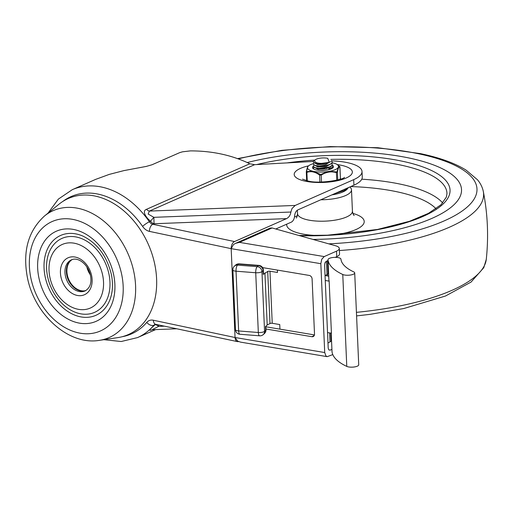 <?xml version="1.0" encoding="UTF-8"?>
<svg xmlns="http://www.w3.org/2000/svg" width="513" height="513" viewBox="0 0 513 513"><rect width="100%" height="100%" fill="white"/><g stroke="black" fill="none" stroke-linecap="round" stroke-linejoin="round"><path stroke-width="0.77" d="M109.025 274.474A40.412 29.748 66.2 0 1 86.101 314.245A40.412 29.748 66.2 0 1 47.529 276.276A40.412 29.748 66.2 0 1 70.454 236.506A40.412 29.748 66.2 0 1 109.025 274.474M49.832 277.033A34.756 25.586 -113.8 0 0 83.003 309.685A34.756 25.586 -113.8 0 0 102.722 275.481A34.756 25.586 -113.8 0 0 69.55 242.835A34.756 25.586 -113.8 0 0 49.832 277.033M110.442 298.322A43.65 32.127 66.2 0 1 76.508 315.758A43.65 32.127 66.2 0 1 45.067 276.353A43.65 32.127 66.2 0 1 83.029 236.153C97.419 243.29 106.884 256.128 111.411 274.667C113.097 283.42 112.77 291.307 110.442 298.322M99.394 340.35L117.804 337.612A74.359 54.737 -113.8 0 0 154.881 264.888A74.359 54.737 -113.8 0 0 58.989 204.212L44.548 215.96C28.337 230.741 22.578 251.043 27.272 276.86C34.005 313.853 68.191 345.717 99.394 340.35A69.345 51.043 -113.8 0 0 133.97 272.531A69.345 51.043 -113.8 0 0 44.548 215.96M85.825 290.55L84.44 290.852A17.07 12.569 66.2 0 1 67.293 274.872A17.07 12.569 66.2 0 1 71.012 260.386L72.166 259.565M90.307 274.769A17.07 12.569 66.2 0 1 86.844 266.901M152.432 329.532L158.626 326.396A5.823 1.981 46.7 0 0 155.125 324.703A5.823 4.284 66.2 0 1 155.522 324.306M103.825 339.696L121.196 341.517L137.516 337.592A80.83 59.495 -113.8 0 0 153.9 325.242L155.125 324.703C149.501 329.519 148.385 331.263 151.777 329.917A5.823 4.284 66.2 0 1 151.97 329.782M238.539 341.562A5.823 3.482 -78.1 0 1 237.455 341.613A5.823 3.482 -78.1 0 1 236.281 340.94A5.823 3.482 -78.1 0 1 235.057 337.509L231.177 248.658A5.823 3.482 -78.1 0 1 232.062 244.291A5.823 3.482 -78.1 0 1 234.544 241.552L286.549 218.621C288.973 217.332 290.416 215.133 290.871 212.036L292.025 208.49L295.193 205.444L353.681 179.653A38.796 12.286 -2.5 0 0 362.024 171.534A38.796 12.286 -2.5 0 0 331.962 160.896M234.544 241.552L152.829 224.284L154.054 223.745L153.862 217.332L148.161 214.049L149.373 211.08A5.823 4.284 66.2 0 1 147.872 210.465A5.823 4.284 66.2 0 1 146.506 209.31C141.569 211.023 146.211 217.839 150.61 221.244A5.823 0.564 131.9 0 1 153.862 217.332L290.871 212.036M286.549 218.621L154.054 223.745A5.823 4.284 66.2 0 1 152.194 222.886A5.823 4.284 66.2 0 1 150.61 221.244L149.386 221.783A80.83 59.495 -113.8 0 0 72.301 189.675L95.61 179.396L109.218 174.407L123.954 170.598L146.295 166.411L152.028 164.756L179.691 152.643L182.468 151.822L190.4 150.886C212.26 150.88 232.062 155.176 249.799 163.769L146.506 209.31M362.024 171.534L362.268 177.049A38.796 12.286 177.5 0 1 353.925 185.167L297.957 209.849A5.823 3.482 101.9 0 0 294.603 216.011A5.823 3.482 -78.1 0 1 293.731 219.429A5.823 3.482 -78.1 0 1 291.249 222.174L275.776 228.997M340.215 178.569A19.398 6.143 177.5 0 1 341.004 178.986M313.065 161.473L254.608 164.686L249.799 163.769M306.101 180.505A19.398 6.143 177.5 0 1 306.633 180.153M339.305 248.446A12.934 4.098 177.5 0 1 336.522 251.152L336.765 256.667A12.934 4.098 -2.5 0 0 339.548 253.961L339.305 248.446A12.934 4.098 177.5 0 0 339.285 248.266A12.934 4.098 177.5 0 0 335.56 245.759L272.108 227.964L239.449 242.367L235.493 243.374L233.498 244.528L231.177 248.658L235.057 337.509L153.342 320.234A5.823 3.482 101.9 0 0 154.573 323.671A5.823 3.482 101.9 0 0 155.747 324.338L155.08 324.351A5.823 4.284 66.2 0 0 153.9 325.242A5.823 3.713 -139.6 0 1 146.769 322.395A75.007 55.212 66.2 0 1 122.306 336.688M332.796 354.598L327.204 356.657L240.616 342.139L237.718 341.177L235.057 337.509L324.716 352.54L320.837 263.688L231.177 248.658L149.463 231.389A5.823 3.482 101.9 0 1 150.354 227.022A5.823 3.482 101.9 0 1 152.829 224.284A5.823 4.284 66.2 0 1 150.969 223.424A5.823 4.284 66.2 0 1 149.386 221.783A5.823 0.994 -34.6 0 0 142.582 226.387A11.639 8.567 -113.8 0 0 149.463 231.389M239.449 242.367L324.216 256.577L321.728 259.321L320.837 263.688M327.204 356.657L325.947 355.971L324.716 352.54M328.038 260.514L326.262 261.297L325.018 262.669L324.575 264.849L328.211 348.186L328.827 349.898L330.141 350.142L328.859 349.93M265.952 329L311.936 336.708A3.232 2.546 -117.7 0 0 313.308 336.509A3.232 2.546 -117.7 0 0 313.809 336.13A3.232 2.546 -117.7 0 0 314.507 334.098L312.103 278.95A3.232 2.546 -117.7 0 0 311.211 276.654A3.232 2.546 -117.7 0 0 309.262 275.436L262.611 267.613M314.443 334.925L265.849 326.781M331.917 349.359L330.141 350.142M330.866 337.65L331.411 337.804M324.216 256.577L336.522 251.152M336.765 256.667L335.188 257.359M235.493 243.374L270.204 228.067L272.108 227.964M332.014 351.578A6.464 2.046 -2.5 0 0 332.014 351.623A6.464 2.046 -2.5 0 0 332.02 351.661A97.624 30.921 -2.5 0 0 346.782 366.404A6.464 2.046 -2.5 0 0 357.33 366.173A6.464 2.046 -2.5 0 0 358.722 364.82L354.707 272.91A6.464 2.046 177.5 0 1 353.316 274.263A6.464 2.046 177.5 0 1 342.767 274.493A97.624 30.921 177.5 0 1 328.006 259.751A6.464 2.046 177.5 0 1 328.006 259.706A6.464 2.046 177.5 0 1 329.391 258.353A6.464 2.046 177.5 0 1 336.477 257.398A6.464 2.046 177.5 0 1 340.921 259.103A84.69 26.823 -2.5 0 0 353.726 271.89A6.464 2.046 177.5 0 1 354.707 272.91M239.949 334.277A4.848 1.661 -85.5 0 1 239.276 333.758A4.848 1.661 -85.5 0 1 238.641 330.949A4.848 1.539 177.5 0 1 237.32 330.763A4.848 1.539 177.5 0 1 235.922 330.257A4.848 1.539 177.5 0 1 235.48 329.654A4.848 4.848 0 0 0 239.949 334.277L259.636 335.816A4.848 4.848 0 0 0 263.246 334.598A4.848 4.29 -131.8 0 0 263.368 334.482A4.848 4.29 -131.8 0 0 264.561 331.34A4.848 1.539 177.5 0 1 262.034 332.302A4.848 1.539 177.5 0 1 258.328 332.495A4.848 1.661 94.5 0 0 258.962 335.297A4.848 1.661 94.5 0 0 259.636 335.816M235.486 265.189A4.848 4.29 48.2 0 1 235.608 265.08L234.486 266.087A4.848 4.848 0 0 0 232.876 269.909A4.848 1.539 -2.5 0 0 233.312 270.511A4.848 1.539 -2.5 0 0 234.717 271.024A4.848 1.539 -2.5 0 0 236.031 271.204A4.848 1.661 -85.5 0 1 236.384 267.517A4.848 1.661 -85.5 0 1 237.519 265.106L238.641 264.099L258.328 265.638L257.205 266.645A4.848 1.661 94.5 0 0 256.07 269.056A4.848 1.661 94.5 0 0 255.724 272.749A4.848 1.539 -2.5 0 0 259.431 272.557A4.848 1.539 -2.5 0 0 261.951 271.595A4.848 4.29 -131.8 0 0 260.476 268.241A4.848 4.29 -131.8 0 0 257.205 266.645L237.519 265.106A4.848 4.29 -131.8 0 0 234.486 266.087A4.848 4.29 -131.8 0 0 234.364 266.196M277.36 270.088L277.462 272.461L269.96 271.204A1.616 0.513 -2.5 0 0 268.741 271.178A1.616 0.513 -2.5 0 0 267.722 271.441L263.24 274.423A4.848 1.539 177.5 0 0 263.541 273.852L263.374 270.024A4.848 1.539 177.5 0 1 263.073 270.595L263.24 274.423M267.722 271.441L269.998 323.523A1.616 0.513 177.5 0 1 271.018 323.267A1.616 0.513 177.5 0 1 272.23 323.286L279.739 324.549L279.938 329.141M325.107 275.558L328.724 276.161M328.871 279.579A6.464 2.046 -2.5 0 0 328.871 279.623A6.464 2.046 -2.5 0 0 328.878 279.668A97.624 30.921 -2.5 0 0 329.147 281.13L325.255 280.476M327.531 332.559L331.424 333.213L329.147 281.13M269.998 323.523L267.196 324.998L265.516 326.505L265.683 330.334A4.848 4.29 48.2 0 1 264.49 333.482A4.848 4.29 48.2 0 1 264.375 333.591A4.848 4.29 48.2 0 1 264.246 333.7M267.196 324.998L264.926 272.916M327.987 342.992L329.955 341.959A6.464 2.046 -2.5 0 0 330.936 341.1A6.464 2.046 -2.5 0 0 331.007 340.767L330.667 333.084M325.043 275.59L327.012 274.558A6.464 2.046 -2.5 0 0 327.993 273.698A6.464 2.046 -2.5 0 0 328.064 273.365L327.512 260.745M327.595 275.975L327.518 274.237M409.348 158.068A137.407 43.522 177.5 0 1 461.52 189.598A137.407 43.522 177.5 0 1 313.033 239.443A137.407 43.522 -2.5 0 0 431.972 218.358A137.407 43.522 -2.5 0 0 461.52 189.598A137.407 43.522 -2.5 0 0 387.738 154.477A137.407 43.522 -2.5 0 0 247.247 162.55A137.407 43.522 177.5 0 1 409.348 158.068M320.805 199.775A27.484 8.702 -2.5 0 0 345.589 195.549A27.484 8.702 -2.5 0 0 351.495 189.797A27.484 8.702 -2.5 0 0 349.821 186.982M347.718 188.425A24.246 7.682 177.5 0 1 342.921 191.952A24.246 7.682 177.5 0 1 331.924 194.869M329.269 162.384L327.743 158.305A8.08 2.559 -2.5 0 0 314.726 160.447C314.437 162.865 318.284 163.794 326.262 163.23L329.269 162.384L317.733 163.865L315.784 163.358M314.732 163.051L317.765 164.628L325.935 164.269L330.808 161.537M328.961 164.827L317.836 166.161L315.88 165.654M314.835 165.353L317.868 166.924L326.037 166.565L330.866 163.974M314.129 165.045L313.251 166.174L314.726 167.571L318.791 168.347L324.165 168.193L329.699 166.885L317.932 168.456L315.982 167.95M314.931 167.648L317.964 169.226L326.14 168.86L330.968 166.27M329.154 169.425L328.435 169.732M330.808 169.021L331.065 168.565M331.045 167.777L330.417 167.02M329.179 167.834L330.507 168.553M329.981 168.963L328.564 168.379M325.191 170.271L319.92 170.406M332.527 168.11L332.18 167.713M325.422 165.705L318.272 166.02M314.232 167.347L313.36 168.418M327.191 169.989L329.801 169.181L332.296 167.571L332.078 165.417M329.699 166.885L332.148 165.333L331.975 163.115M314.033 162.749L313.18 164.109L315.117 165.449L319.516 166.09L324.973 165.776L329.737 164.532L332.289 162.685L331.507 160.524M315.271 159.806L314.155 160.312L313.09 161.851L315.091 163.172L319.541 163.801L326.262 163.23M313.982 171.457A15.518 4.918 -2.5 0 0 320.638 172.054A15.518 4.918 -2.5 0 0 327.794 171.586L320.811 174.478L312.629 171.162L306.857 171.643A0.808 0.551 72.3 0 0 306.877 172.342C311.013 170.919 315.258 171.836 319.599 175.087A0.808 0.346 -54 0 1 319.99 174.471L320.811 174.478L321.196 175.1C326.172 171.938 331.244 171.118 336.406 172.631A0.808 0.346 -74.7 0 0 336.509 171.932L329.417 171.323L327.794 171.586M319.907 182.012L319.599 175.087L321.196 175.1L321.497 182M336.74 180.217L336.406 172.631L337.419 172.188A0.808 0.59 -169.6 0 0 337.028 171.701L336.509 171.932M306.389 172.24L306.293 171.887L306.877 172.342L307.249 180.788M313.251 166.244A10.51 3.328 -2.5 0 0 313.154 168.642A10.51 3.328 -2.5 0 0 321.311 170.451A10.51 3.328 -2.5 0 0 331.186 168.86A10.51 3.328 -2.5 0 0 332.943 167.777A10.51 3.328 -2.5 0 0 332.27 165.173M332.61 167.02A9.702 3.072 177.5 0 1 332.725 167.443A9.702 3.072 177.5 0 1 332.507 168.136M313.616 168.963A9.702 3.072 177.5 0 1 313.34 168.29A9.702 3.072 177.5 0 1 313.93 167.167M337.759 179.967L337.419 172.188C338.15 168.11 338.978 166.372 339.907 166.975A0.808 0.795 -61.7 0 0 339.593 166.321L338.433 166.969L337.028 171.701M338.433 166.969A15.518 4.918 -2.5 0 0 337.33 164.654A15.518 4.918 -2.5 0 0 333.373 163.031L332.014 162.743M313.186 163.673A15.518 4.918 -2.5 0 0 308.512 165.917A15.518 4.918 -2.5 0 0 307.832 166.674L308.23 166.161C307.813 165.943 307.165 167.802 306.293 171.752A0.808 0.59 10.4 0 1 306.556 171.406L307.832 166.674M307.569 167.225A15.518 4.918 -2.5 0 0 312.629 171.162M329.417 171.323A15.518 4.918 -2.5 0 0 338.17 167.527M340.279 177.274L340.375 177.626A0.808 0.59 10.4 0 1 340.324 177.896M340.036 179.313L340.375 177.626L339.824 166.802M306.293 171.887A0.808 0.59 10.4 0 1 306.293 171.752L306.652 180.647M38.802 277.36A49.248 36.25 -113.8 0 0 85.806 323.62A49.248 36.25 -113.8 0 0 113.745 275.16A49.248 36.25 -113.8 0 0 66.741 228.894A49.248 36.25 -113.8 0 0 38.802 277.36M91.647 275.808A20.206 14.877 -113.8 0 0 72.365 256.827A20.206 14.877 -113.8 0 0 60.9 276.712A20.206 14.877 -113.8 0 0 80.188 295.693A20.206 14.877 -113.8 0 0 91.647 275.808M65.363 275.757A16.974 12.492 66.2 0 1 71.429 259.847C78.367 256.532 88.454 264.926 90.48 275.564C91.846 282.862 90.064 287.979 85.126 290.909A16.974 12.492 66.2 0 1 65.363 275.757M30.774 277.597A59.803 44.022 66.2 0 1 64.702 218.743A59.803 44.022 66.2 0 1 121.78 274.923A59.803 44.022 66.2 0 1 87.851 333.771A59.803 44.022 66.2 0 1 30.774 277.597M72.115 259.578A16.974 12.492 -113.8 0 0 66.767 275.135A16.974 12.492 -113.8 0 0 85.78 290.582M151.777 329.917L152.156 329.75M62.708 201.513A75.007 55.212 66.2 0 1 142.582 226.387M308.602 165.834A29.1 9.215 -2.5 0 0 300.451 168.405A29.1 9.215 -2.5 0 0 305.248 181.172A29.1 9.215 -2.5 0 0 346.083 178.049A29.1 9.215 -2.5 0 0 341.286 165.282A29.1 9.215 -2.5 0 0 337.233 164.59M295.193 205.444L149.373 211.08L254.608 164.686M353.681 179.653L353.925 185.167M153.342 320.234A11.639 8.567 -113.8 0 0 146.769 322.395M164.423 326.172L158.626 326.396L158.549 324.934M314.251 335.496L311.936 336.708M332.02 351.661L331.212 333.174L332.014 351.623M264.58 333.392A4.848 2.257 -134.3 0 1 264.522 333.45A4.848 4.848 0 0 0 265.984 329.769A4.848 1.539 -2.5 0 1 265.683 330.334L264.561 331.34L261.951 271.595L263.073 270.595A4.848 4.29 48.2 0 0 261.598 267.241A4.848 4.29 48.2 0 0 258.328 265.638A4.848 1.661 -85.5 0 1 258.905 265.401A4.848 4.848 0 0 1 262.034 266.882L261.598 267.241M239.218 263.862A4.848 4.848 0 0 0 235.608 265.08A4.848 4.29 48.2 0 1 238.641 264.099A4.848 1.661 94.5 0 1 239.218 263.862L258.905 265.401M263.246 334.598L264.375 333.591A4.848 4.848 0 0 0 264.522 333.45A4.848 2.257 -134.3 0 1 264.49 333.482M272.23 323.286L269.96 271.204M236.031 271.204L255.724 272.749L258.328 332.495L238.641 330.949L236.031 271.204M342.767 274.493L346.782 366.404M328.878 279.668L328.006 259.751M326.428 261.22L327.012 274.558M329.558 332.899L329.955 341.959M356.586 315.899L370.136 314.341L403.808 308.531L445.515 296.007L471.062 282.06L483.778 267.677L486.279 259.334A159.286 50.454 177.5 0 1 356.426 312.353M486.279 259.334C488.69 236.576 487.703 213.959 483.317 191.496A159.286 50.454 177.5 0 1 339.394 250.536M238.34 158.889A152.887 48.421 177.5 0 1 418.929 153.842A152.887 48.421 177.5 0 1 469.267 205.117A152.887 48.421 177.5 0 1 328.769 243.855M296.168 218.038C296.815 217.634 297.271 216.165 297.521 213.639A27.484 8.702 -2.5 0 0 307.96 219.949A27.484 8.702 -2.5 0 0 346.525 216.993A27.484 8.702 -2.5 0 0 352.431 211.241C352.906 213.735 353.483 215.159 354.169 215.505M286.716 224.168A38.796 12.286 -2.5 0 0 301.42 233.761A38.796 12.286 -2.5 0 0 318.195 235.531M333.751 234.851A38.796 12.286 -2.5 0 0 362.653 225.156A38.796 12.286 -2.5 0 0 352.854 213.389M436.024 208.765A115.124 36.461 -2.5 0 0 396.748 191.727A115.124 36.461 -2.5 0 0 350.751 186.572M442.7 202.981A121.581 38.507 -2.5 0 0 400.493 184.173A121.581 38.507 -2.5 0 0 361.78 179.191M287.081 162.897A122.69 38.86 177.5 0 1 314.572 160.101M330.872 159.389A122.69 38.86 177.5 0 1 400.358 164.981A122.69 38.86 177.5 0 1 446.951 193.856L446.355 197.107L440.968 204.764L428.381 213.389L409.528 221.283L377.465 229.465L327.493 235.198L299.015 235.512M299.695 235.704A125.916 39.879 -2.5 0 0 438.468 207.836A125.916 39.879 -2.5 0 0 402.23 161.204A125.916 39.879 -2.5 0 0 256.699 164.57M297.29 215.819A38.796 12.286 -2.5 0 0 295.026 216.736A38.796 12.286 -2.5 0 0 294.494 216.98M152.585 329.718L176.761 328.782M137.516 337.592L155.651 329.596M48.023 213.132L58.392 199.082L72.301 189.675M335.008 193.51L343.973 190.637L349.052 187.316M302.51 179.152L307.653 180.871C318.246 184.282 343.819 179.736 344.46 177.325M237.455 341.613L155.747 324.338M232.876 269.909L235.48 329.654M263.374 270.024A4.848 4.848 0 0 0 262.034 266.882M265.984 329.769L265.83 326.223M328.006 259.706L328.871 279.623M237.57 158.607L281.81 150.341L330.135 146.596L377.895 147.725L420.538 153.643C439.795 157.696 455.018 163.217 466.195 170.201L477.475 179.762C480.482 183.321 482.425 187.232 483.317 191.496M297.521 213.639L297.373 210.176M352.431 211.241L351.495 189.797M329.801 169.181L328.615 169.662M315.29 167.77L316.515 168.142M315.194 165.468L316.418 165.846M329.596 164.59L328.416 165.064M315.091 163.172L316.316 163.544M337.33 164.654L339.927 166.937L340.388 177.492L340.061 179.3"/></g></svg>
